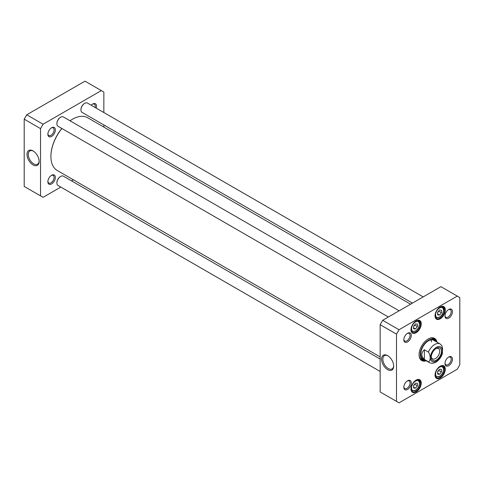 <?xml version="1.0" encoding="UTF-8"?>
<svg xmlns="http://www.w3.org/2000/svg" width="484" height="484" viewBox="0 0 484 484"><rect width="100%" height="100%" fill="white"/><g stroke="black" fill="none" stroke-linecap="round" stroke-linejoin="round"><path stroke-width="0.73" d="M380.152 356.914L57.221 170.471A30.444 17.575 -60 0 1 50.917 156.538A30.444 17.575 -60 0 1 61.91 128.514M72.316 119.324A30.087 17.37 120 0 0 72.195 119.397A30.087 17.37 120 0 0 70.017 120.782A30.444 17.575 -60 0 1 72.443 119.252A30.444 17.575 -60 0 1 87.665 117.745L410.595 304.182M61.843 128.472A30.087 17.37 120 0 0 50.917 156.247A30.087 17.37 120 0 0 50.917 156.392M424.347 359.437C420.995 356.2 420.995 352.969 424.347 349.738L428.394 352.074C430.754 355.093 430.754 361.475 428.394 361.778L424.347 359.437L424.347 349.738M428.394 361.778A10.745 6.201 -60 0 0 429.356 362.576C431.28 363.635 433.464 363.496 435.89 362.159C438.928 360.259 441.087 357.428 442.37 353.665L442.6 348.686L441.874 345.709L440.101 343.967L433.767 340.312M435.909 348.631A5.953 3.436 -60 0 1 438.462 348.553A5.953 3.436 -60 0 1 438.462 355.425A5.953 3.436 -60 0 1 432.514 358.862A5.953 3.436 -60 0 1 431.298 356.611M436.374 348.335L436.374 348.335A7.206 4.162 120 0 0 431.28 357.162A7.206 4.162 120 0 0 436.374 360.102A7.206 4.162 120 0 0 441.469 351.281A7.206 4.162 120 0 0 436.374 348.335M413.578 328.799L413.578 326.27L415.478 323.905L417.377 324.074L417.377 326.609L415.478 328.975L413.578 328.799M437.639 374.132L437.639 371.597L439.539 369.231L441.438 369.407L441.438 371.936L439.539 374.301L437.639 374.132M413.578 388.023L413.578 385.488L415.478 383.122L417.377 383.292L417.377 385.827L415.478 388.192L413.578 388.023M437.639 314.915L437.639 312.38L439.539 310.014L441.438 310.184L441.438 312.718L439.539 315.084L437.639 314.915M399.016 329.731L457.265 296.099L459.8 297.563L459.8 364.821L457.265 369.207L399.016 402.839L396.487 401.375L396.487 334.117L399.016 329.731L382.681 320.299L380.152 324.685L380.152 391.943L396.487 401.375M411.309 382.947A5.3 3.061 120 0 0 407.564 380.781A5.3 3.061 120 0 0 403.819 387.273A5.3 3.061 120 0 0 407.564 389.432A5.3 3.061 120 0 0 411.309 382.947M452.467 311.666A5.3 3.061 120 0 0 448.722 309.5A5.3 3.061 120 0 0 444.971 315.991A5.3 3.061 120 0 0 448.722 318.151A5.3 3.061 120 0 0 452.467 311.666M421.243 383.062A7.254 4.187 120 0 0 416.113 380.103A7.254 4.187 120 0 0 410.983 388.985A7.254 4.187 120 0 0 416.113 391.943A7.254 4.187 120 0 0 421.243 383.062M445.298 309.954A7.254 4.187 120 0 0 440.174 306.995A7.254 4.187 120 0 0 435.043 315.877A7.254 4.187 120 0 0 440.174 318.835A7.254 4.187 120 0 0 445.298 309.954M436.998 342.176A12.802 7.393 120 0 0 428.14 339.012A12.802 7.393 120 0 0 419.09 354.693A12.802 7.393 120 0 0 426.253 360.786M421.243 323.844A7.254 4.187 120 0 0 416.113 320.886A7.254 4.187 120 0 0 410.983 329.767A7.254 4.187 120 0 0 416.113 332.726A7.254 4.187 120 0 0 421.243 323.844M445.298 369.171A7.254 4.187 120 0 0 440.174 366.213A7.254 4.187 120 0 0 435.043 375.094A7.254 4.187 120 0 0 440.174 378.052A7.254 4.187 120 0 0 445.298 369.171M411.309 335.424A5.3 3.061 120 0 0 407.564 333.264A5.3 3.061 120 0 0 403.819 339.75A5.3 3.061 120 0 0 407.564 341.916A5.3 3.061 120 0 0 411.309 335.424M452.467 359.189A5.3 3.061 120 0 0 448.722 357.023A5.3 3.061 120 0 0 444.971 363.514A5.3 3.061 120 0 0 448.722 365.674A5.3 3.061 120 0 0 452.467 359.189M457.265 296.099L440.93 286.667L382.681 320.299M413.578 326.422L414.849 325.145L417.377 326.609M413.578 327.874L415.478 328.975M414.849 325.145L414.776 324.782M437.639 312.531L438.909 311.254L441.438 312.718M437.639 313.983L439.539 315.084M438.909 311.254L438.837 310.891M437.639 371.748L438.909 370.472L441.438 371.936M437.639 373.2L439.539 374.301M438.909 370.472L438.837 370.115M413.578 385.639L414.849 384.363L417.377 385.827M413.578 387.091L415.478 388.192M414.849 384.363L414.776 384M393.667 365.747A7.671 4.429 60 0 1 392.088 368.905A7.671 4.429 60 0 1 384.423 364.476A7.671 4.429 60 0 1 384.423 355.619A7.671 4.429 60 0 1 387.95 355.831M387.624 355.637L387.624 355.637A8.567 4.943 -120 0 0 381.567 359.134A8.567 4.943 -120 0 0 387.624 369.625A8.567 4.943 -120 0 0 393.68 366.128A8.567 4.943 -120 0 0 387.624 355.637L387.624 355.637M380.152 324.685L396.487 334.117M448.39 357.234A4.404 2.541 -60 0 1 450.289 357.168A4.404 2.541 -60 0 1 451.203 359.189A4.404 2.541 -60 0 1 449.279 363.617A4.404 2.541 -60 0 1 445.885 364.797A4.404 2.541 -60 0 1 444.99 363.121M448.39 309.712A4.404 2.541 -60 0 1 450.289 309.651A4.404 2.541 -60 0 1 451.203 311.666A4.404 2.541 -60 0 1 449.279 316.094A4.404 2.541 -60 0 1 445.885 317.274A4.404 2.541 -60 0 1 444.99 315.598M407.238 333.47A4.404 2.541 -60 0 1 409.131 333.409A4.404 2.541 -60 0 1 410.045 335.424A4.404 2.541 -60 0 1 408.127 339.859A4.404 2.541 -60 0 1 404.733 341.038A4.404 2.541 -60 0 1 403.831 339.363M407.238 380.993A4.404 2.541 -60 0 1 409.131 380.932A4.404 2.541 -60 0 1 410.045 382.947A4.404 2.541 -60 0 1 408.127 387.375A4.404 2.541 -60 0 1 404.733 388.555A4.404 2.541 -60 0 1 403.831 386.879M415.919 380.218A6.715 3.878 -60 0 1 419.09 379.988A6.715 3.878 -60 0 1 420.481 383.062A6.715 3.878 -60 0 1 417.553 389.82A6.715 3.878 -60 0 1 412.374 391.623A6.715 3.878 -60 0 1 410.989 388.761M439.98 366.327A6.715 3.878 -60 0 1 443.15 366.098A6.715 3.878 -60 0 1 444.542 369.171A6.715 3.878 -60 0 1 441.608 375.929A6.715 3.878 -60 0 1 436.435 377.732A6.715 3.878 -60 0 1 435.049 374.87M439.98 307.11A6.715 3.878 -60 0 1 443.15 306.88A6.715 3.878 -60 0 1 444.542 309.954A6.715 3.878 -60 0 1 441.608 316.711A6.715 3.878 -60 0 1 436.435 318.508A6.715 3.878 -60 0 1 435.049 315.647M415.919 321.001A6.715 3.878 -60 0 1 419.09 320.771A6.715 3.878 -60 0 1 420.481 323.844A6.715 3.878 -60 0 1 417.553 330.602A6.715 3.878 -60 0 1 412.374 332.399A6.715 3.878 -60 0 1 410.989 329.537M427.953 339.127A12.269 7.085 -60 0 1 433.894 338.625A12.269 7.085 -60 0 1 436.096 341.656M425.351 360.265A12.269 7.085 -60 0 1 421.631 359.872A12.269 7.085 -60 0 1 419.09 354.476M421.201 359.588A12.269 7.085 120 0 0 423.784 359.878A11.374 6.57 120 0 0 424.867 359.987M434.983 340.488A12.269 7.085 120 0 0 433.44 338.401M435.612 341.377A11.374 6.57 120 0 0 434.977 340.482A11.374 6.57 120 0 0 422.683 346.32A11.374 6.57 120 0 0 423.778 359.878L422.29 359.539A11.834 6.83 120 0 1 419.822 357.87M434.632 341.002A10.745 6.201 120 0 0 423.022 346.514A10.745 6.201 120 0 0 424.057 359.322M431.468 341.94A10.745 6.201 120 0 0 431.02 339.865M60.542 117.279A5.015 2.898 120 0 0 60.415 117.352A5.015 2.898 120 0 0 56.87 123.493A5.015 2.898 120 0 0 56.87 123.632M388.392 317.002L57.983 126.245A5.372 3.104 -60 0 1 56.87 123.783A5.372 3.104 -60 0 1 60.669 117.207A5.372 3.104 -60 0 1 63.356 116.94L399.137 310.801M84.597 103.388A5.015 2.898 120 0 0 84.476 103.461A5.015 2.898 120 0 0 80.931 109.602A5.015 2.898 120 0 0 80.931 109.741M412.453 303.111L82.044 112.355A5.372 3.104 -60 0 1 80.931 109.892A5.372 3.104 -60 0 1 84.73 103.316A5.372 3.104 -60 0 1 87.416 103.05L423.197 296.91M60.542 176.497A5.015 2.898 120 0 0 60.415 176.569A5.015 2.898 120 0 0 56.87 182.71A5.015 2.898 120 0 0 56.87 182.855M380.152 371.464L57.983 185.463A5.372 3.104 -60 0 1 56.87 183A5.372 3.104 -60 0 1 60.669 176.424A5.372 3.104 -60 0 1 63.356 176.158L380.152 359.055M40.535 128.611L43.07 124.225L101.319 90.593L84.984 81.161L26.735 114.793L24.2 119.179L24.2 186.437L40.535 195.869L40.535 128.611L24.2 119.179M39.113 161.039A7.671 4.429 60 0 1 37.534 164.203A7.671 4.429 60 0 1 33.699 163.822A7.671 4.429 60 0 1 28.689 157.064A7.671 4.429 60 0 1 29.863 150.917A7.671 4.429 60 0 1 33.39 151.129M33.063 164.917A8.567 4.943 -120 0 0 39.119 161.42A8.567 4.943 -120 0 0 33.063 150.929A8.567 4.943 -120 0 0 27.007 154.426A8.567 4.943 -120 0 0 33.063 164.917M51.286 175.486A4.404 2.541 -60 0 1 53.186 175.426A4.404 2.541 -60 0 1 54.093 177.44A4.404 2.541 -60 0 1 52.175 181.869A4.404 2.541 -60 0 1 48.781 183.049A4.404 2.541 -60 0 1 47.886 181.373M55.364 177.44A5.3 3.061 120 0 0 51.613 175.275A5.3 3.061 120 0 0 47.868 181.766A5.3 3.061 120 0 0 51.613 183.926A5.3 3.061 120 0 0 55.364 177.44M101.319 90.593L103.848 92.057L103.848 112.536M103.848 124.945L103.848 127.086M60.802 187.09L43.07 197.333L40.535 195.869M73.405 179.818L71.547 180.889M55.364 129.918A5.3 3.061 120 0 0 51.613 127.758A5.3 3.061 120 0 0 47.868 134.243A5.3 3.061 120 0 0 51.613 136.409A5.3 3.061 120 0 0 55.364 129.918M96.189 108.113A5.3 3.061 120 0 0 96.516 106.159A5.3 3.061 120 0 0 92.771 103.993A5.3 3.061 120 0 0 91.24 105.258M92.438 104.205A4.404 2.541 -60 0 1 94.338 104.145A4.404 2.541 -60 0 1 95.251 106.159A4.404 2.541 -60 0 1 95.07 107.466M51.286 127.964A4.404 2.541 -60 0 1 53.186 127.903A4.404 2.541 -60 0 1 54.093 129.918A4.404 2.541 -60 0 1 52.175 134.352A4.404 2.541 -60 0 1 48.781 135.532A4.404 2.541 -60 0 1 47.886 133.856M43.07 124.225L26.735 114.793M428.394 352.074A10.745 6.201 -60 0 1 440.101 343.967M436.374 361.094A8.416 4.858 -60 0 1 431.22 353.762A8.416 4.858 -60 0 1 441.529 347.808A8.416 4.858 -60 0 1 436.374 361.094M411.557 328.709A5.554 3.206 -60 0 1 417.444 321.382A5.554 3.206 -60 0 1 417.444 329.229A5.554 3.206 -60 0 1 411.557 328.709M435.612 374.035A5.554 3.206 -60 0 1 441.505 366.709A5.554 3.206 -60 0 1 441.505 374.562A5.554 3.206 -60 0 1 435.612 374.035M411.557 387.926A5.554 3.206 -60 0 1 417.444 380.599A5.554 3.206 -60 0 1 417.444 388.452A5.554 3.206 -60 0 1 411.557 387.926M435.612 314.818A5.554 3.206 -60 0 1 441.505 307.491A5.554 3.206 -60 0 1 441.505 315.338A5.554 3.206 -60 0 1 435.612 314.818M411.315 331.147A6.268 3.618 120 0 0 411.842 331.576L415.762 331.026L418.351 328.134C420.088 323.693 420.009 321.219 418.109 320.717A6.268 3.618 120 0 0 417.48 320.481M435.376 317.256A6.268 3.618 120 0 0 435.896 317.685L439.823 317.135L442.412 314.243C444.149 309.802 444.07 307.328 442.164 306.826A6.268 3.618 120 0 0 441.535 306.59M435.376 376.479A6.268 3.618 120 0 0 435.896 376.903L439.823 376.352L442.412 373.466C444.149 369.02 444.07 366.545 442.164 366.049A6.268 3.618 120 0 0 441.535 365.807M411.315 390.37A6.268 3.618 120 0 0 411.842 390.794L415.762 390.243L418.351 387.357C420.088 382.911 420.009 380.436 418.109 379.94A6.268 3.618 120 0 0 417.48 379.698M434.838 340.337A12.185 7.036 120 0 0 433.138 338.286M420.953 359.388A12.185 7.036 120 0 0 423.585 359.836M434.977 340.482L433.942 339.363A11.834 6.83 120 0 0 431.256 338.062M429.356 362.576L423.022 358.922M418.109 320.717L417.662 320.462M411.842 331.576L411.394 331.316M442.164 306.826L441.723 306.572M435.896 317.685L435.455 317.425M442.164 366.049L441.723 365.789M435.896 376.903L435.455 376.643M418.109 379.94L417.662 379.68M411.842 390.794L411.394 390.534"/></g></svg>
